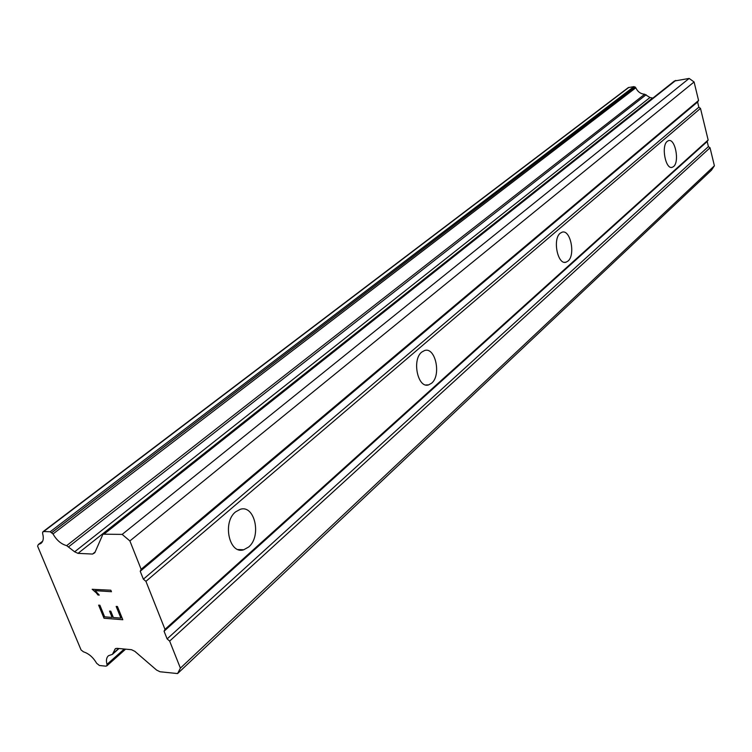 <?xml version="1.0" encoding="UTF-8"?>
<svg xmlns="http://www.w3.org/2000/svg" width="752" height="752" viewBox="0 0 752 752"><rect width="100%" height="100%" fill="white"/><g stroke="black" fill="none" stroke-linecap="round" stroke-linejoin="round"><path stroke-width="1.13" d="M235.62 511.858L240.273 509.311C254.806 504.442 261.809 536.373 248.649 547.014L243.733 549.768C229.219 554.816 222.15 522.179 235.62 511.858M421.769 352.068L424.589 350.517C435.427 346.7 441.527 375.323 431.62 383.191L428.64 384.874C417.821 388.831 411.654 359.691 421.769 352.068M560.231 233.214L562.064 232.199C570.43 229.116 575.722 255.06 567.995 261.076L566.068 262.175C557.711 265.381 552.363 239.042 560.231 233.214M667.25 141.348L668.509 140.643C675.155 138.105 679.761 161.812 673.576 166.549L672.25 167.311C665.623 169.952 660.961 145.926 667.25 141.348M177.585 673.566L160.026 671.762L156.604 670.079L134.862 651.345L131.487 649.7L116.974 648.337L115.282 648.769L112.424 654.343L108.467 655.725C106.417 657.549 105.929 660.425 107 664.364L106.972 665.633L105.891 666.169L99.443 665.501L96.623 663.255C93.163 657.342 88.783 653.535 83.472 651.834L81.066 649.944L37.6 546.149L38.333 544.514L40.843 543.48C43.296 541.534 43.898 538.244 42.638 533.619L42.648 532.181L43.71 531.514L50.177 531.758L53.016 533.967C56.616 540.227 61.166 544.119 66.665 545.642L74.645 551.808L78.02 553.369L92.571 554.055L94.808 552.739L102.939 534.183L122.162 534.399L129.889 540.942L141.141 569.283L140.229 571.276L143.369 579.172L145.935 581.343L164.989 629.349L164.068 631.229L167.123 638.909L169.651 641.08L180.395 668.143L177.585 673.566L711.477 170.196L714.4 165.788L710.038 147.787L708.412 146.602L707.171 141.517L708.149 140.013L700.488 108.382L698.843 107.198L697.593 102.018L698.57 100.477L694.087 81.977L689.152 78.434L674.394 81.028M652.886 98.08L649.963 97.516L644.69 94.235C640.629 93.934 637.668 91.782 635.825 87.796L633.945 86.621L628.324 87.599L43.014 531.702M104.641 616.837L112.123 617.43L109.576 611.094L110.788 611.179L113.373 617.524L120.922 618.116L116.165 606.422L117.434 606.516L122.802 619.733L104.02 618.238L98.644 605.144L99.884 605.238L104.641 616.837M112.123 617.43L109.538 611.085M116.212 606.432L120.95 618.088M104.02 618.238L122.783 619.704M98.681 605.153L104.049 618.219M99.273 595.086L97.957 594.992L99.245 595.058L95.1 590.64L111.446 591.711L95.072 590.658M97.957 594.992L96.153 592.679L97.986 594.973M96.124 592.708L92.195 589.277L96.153 592.679M92.167 589.305L110.835 590.207L111.456 591.739M707.171 141.517L164.068 631.229M708.149 140.013L164.989 629.349M708.412 146.602L167.123 638.909M710.038 147.787L169.651 641.08M714.4 165.788L180.395 668.143M118.684 648.497L112.772 653.732M42.62 541.271L38.521 544.41M644.69 94.235L66.665 545.642M646.128 94.733L68.723 546.742M689.152 78.434L122.162 534.399M694.087 81.977L129.889 540.942M698.57 100.477L141.141 569.283M697.593 102.018L140.229 571.276M698.843 107.198L143.369 579.172M700.488 108.382L145.935 581.343M115.902 648.431L114.755 649.446M124.268 649.023L107 664.364M125.49 649.136L106.991 665.595L125.518 649.136M628.907 87.364L43.71 531.514M633.945 86.621L50.177 531.758M635.13 86.931L51.832 532.519M635.167 86.959L51.897 532.576M635.825 87.796L53.016 533.967M649.963 97.516L74.645 551.808M652.351 98.155L78.02 553.369M95.119 552.015L92.571 554.055M675.766 80.417L104.509 533.751M672.25 167.311L671.386 167.405M566.068 262.175L564.573 262.298M428.64 384.874L425.867 384.968M243.733 549.768L238.093 549.533M119.004 648.525L112.48 654.296M125.622 649.145L106.775 665.915M42.648 541.205L38.333 544.514M674.497 80.943L102.939 534.183"/></g></svg>
